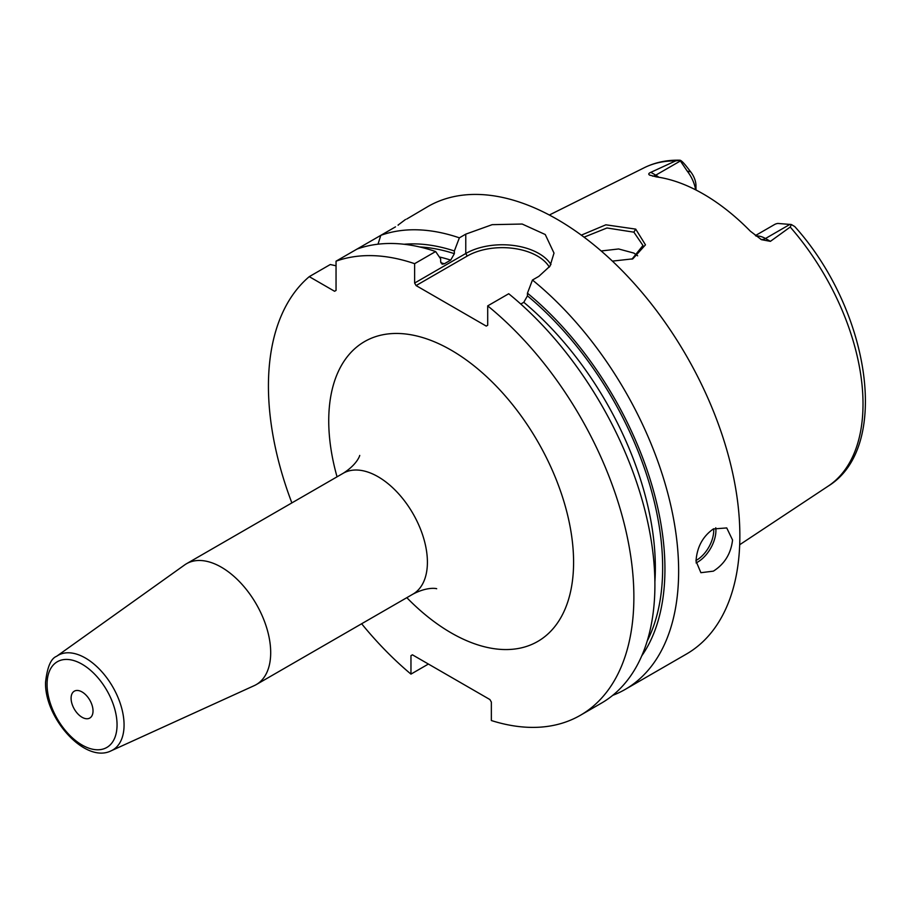 <?xml version="1.0" encoding="UTF-8"?>
<svg xmlns="http://www.w3.org/2000/svg" width="911" height="911" viewBox="0 0 911 911"><rect width="100%" height="100%" fill="white"/><g stroke="black" fill="none" stroke-linecap="round" stroke-linejoin="round"><path stroke-width="1.37" d="M756.084 236.086A25.838 14.918 60 0 1 765.479 238.511L770.41 241.347L790.213 227.044L791.374 224.539L777.88 223.446A25.838 14.918 60 0 0 774.487 224.561L755.413 235.585M770.41 241.347L761.471 239.684L750.345 231.189A186.072 107.43 -120 0 0 656.284 176.882L649.452 175.014M650.09 175.322C648.097 174.4 648.347 173.397 650.841 172.327L655.772 175.163L680.38 160.962L679.97 160.211C681.189 160.427 683.318 162.465 686.382 166.314L690.72 171.883L687.224 171.097A25.838 14.918 60 0 1 695.617 189.807M675.632 160.894A183.976 106.223 -120 0 0 644.248 167.726C655.123 162.363 667.034 159.858 679.97 160.211L675.632 160.894L650.841 172.327M581.32 235.14L605.861 224.812L635.707 229.116L645.466 244.843L632.815 258.849L612.408 261.115M680.38 160.962L687.224 171.097M695.97 189.989L695.97 185.719A15.51 8.951 -120 0 0 690.72 171.883M790.213 227.044A183.976 106.223 -120 0 1 863.013 403.937A183.976 106.223 60 0 1 828.11 486.178C891.812 447.119 869.458 309.33 794.768 226.577L791.374 224.539M612.704 695.355A258.405 149.199 -120 0 0 625.117 689.456L686.347 654.109A258.405 149.199 60 0 0 739.857 535.816A258.405 149.199 -120 0 0 627.064 275.76A258.405 149.199 -120 0 0 427.931 206.524L406.727 219.039M395.499 226.862L336.045 261.184L336.045 290.427L334.576 291.269L309.262 276.648A258.405 149.199 -120 0 0 291.862 502.906M357.066 249.056A258.405 149.199 -120 0 1 435.64 251.538L414.619 263.678L414.619 283.048L465.772 253.509L465.772 234.138L459.372 237.839A258.405 149.199 -120 0 0 380.798 235.345L378.019 244.182M465.772 234.138L492.168 224.664L522.185 224.038L545.256 234.526L554.002 253.099L550.028 266.092L538.868 276.34L532.457 280.03A258.405 149.199 -120 0 1 678.638 571.163A258.405 149.199 -120 0 1 625.117 689.456M696.004 561.13C696.983 547.112 702.768 536.385 713.37 528.949L726.739 527.936L732.558 540.029C730.941 553.683 724.541 564.057 713.37 571.151L700.901 572.7L696.004 561.13M398.221 225.233A41.348 23.868 180 0 0 398.039 225.097L405.532 219.46M414.619 263.678A258.405 149.199 -120 0 0 336.045 261.184M361.633 623.75A258.405 149.199 -120 0 0 410.963 674.117L410.963 655.658L412.421 654.815L489.902 699.546L491.359 702.074L491.359 720.533A258.405 149.199 -120 0 0 580.364 715.294A258.405 149.199 -120 0 0 626.142 531.796A258.405 149.199 -120 0 0 487.704 305.88L487.704 325.238L486.246 326.092L416.076 285.576L414.619 283.048M336.045 265.796L330.283 264.52L309.262 276.648M580.364 715.294L601.385 703.155A258.405 149.199 -120 0 0 647.174 519.657A258.405 149.199 -120 0 0 508.725 293.741L487.704 305.88M428.409 664.039L410.963 674.117M412.421 654.815L410.963 655.658M641.754 655.863A246.118 142.105 -120 0 0 527.446 293.183L532.457 280.03M459.372 237.839L454.361 250.98A246.118 142.105 -120 0 0 404.12 244.262M527.446 293.183L527.446 295.87L523.791 302.304L520.785 304.035M454.361 250.98L454.361 253.668L450.706 260.102L444.306 263.791L442.097 264.19L440.651 261.582L440.651 258.895L435.64 251.538M416.076 285.576L467.241 256.037L465.772 253.509A51.676 29.835 180 0 1 550.973 264.532M467.241 256.037A49.615 28.64 180 0 1 549.322 267.117M270.692 652.663A69.771 40.278 -120 0 0 240.242 582.448A69.771 40.278 -120 0 0 186.47 563.75A69.771 40.278 -120 0 0 184.591 564.968L56.63 656.284A54.637 31.543 60 0 1 99.208 668.936A54.637 31.543 60 0 1 124.067 724.962A54.637 31.543 60 0 1 111.188 750.789L254.249 685.63A69.771 40.278 60 0 0 256.242 684.605A69.771 40.278 60 0 0 270.692 652.663M93.024 710.933A15.51 8.951 -120 0 0 86.249 695.332A15.51 8.951 -120 0 0 74.303 691.176A15.51 8.951 -120 0 0 71.092 698.27A15.51 8.951 -120 0 0 77.856 713.882A15.51 8.951 -120 0 0 89.813 718.027A15.51 8.951 -120 0 0 93.024 710.933M584.053 237.167L606.977 227.978L633.885 232.18L642.961 245.48L631.983 259.157M637.643 255.797L633.885 253.087L618.615 248.965L601.169 250.969M790.088 224.3L765.479 238.511A10.34 5.967 -60 0 1 760.605 239.172M406.818 597.673A173.136 99.959 -120 0 0 573.588 562.189A173.136 99.959 -120 0 0 451.161 350.143A173.136 99.959 -120 0 0 328.734 420.825A173.136 99.959 -120 0 0 337.047 476.829M527.446 295.87A242.907 140.237 60 0 1 647.197 641.037M419.686 246.961A242.907 140.237 60 0 1 454.361 253.668M523.791 302.304A237.737 137.254 60 0 1 654.884 581.901M439.318 256.948A237.737 137.254 60 0 1 450.706 260.102M440.799 262.721A237.737 137.254 60 0 1 444.306 263.791M696.072 562.918A25.838 14.918 120 0 0 697.655 562.076A25.838 14.918 -60 0 0 715.761 527.765M713.666 528.779A24.29 14.029 -60 0 1 696.551 560.185A24.29 14.029 120 0 1 696.015 560.481M436.528 588.711C438.054 588.996 428.808 585.807 412.956 594.131A69.771 40.278 -120 0 0 427.407 562.189A69.771 40.278 -120 0 0 396.945 491.974A69.771 40.278 -120 0 0 343.185 473.276C358.285 463.733 360.175 454.111 359.663 455.568M117.052 724.803A49.49 28.571 60 0 1 82.058 745.016A49.49 28.571 60 0 1 47.065 684.4A49.49 28.571 60 0 1 82.058 664.199A49.49 28.571 60 0 1 117.052 724.803M635.707 229.116L633.885 232.18M652.629 176.165A10.34 5.967 120 0 0 655.772 175.163A25.838 14.918 60 0 1 658.869 177.269M644.248 167.726L549.333 215.019M828.11 486.178L739.698 544.732M343.185 473.276L186.47 563.75M412.956 594.131L256.242 684.605M56.63 656.284C50.914 658.471 47.224 667.137 45.55 682.293C44.423 717.982 85.065 764.033 111.188 750.789"/></g></svg>
